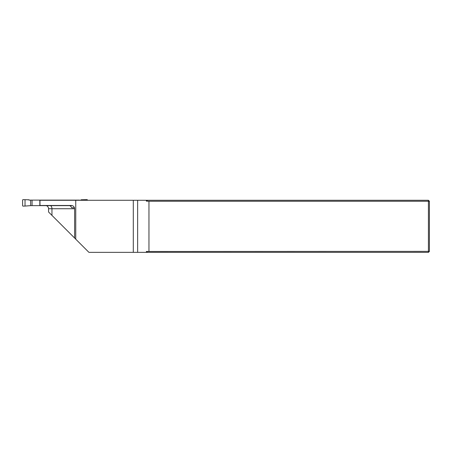<?xml version="1.0" encoding="UTF-8"?>
<svg xmlns="http://www.w3.org/2000/svg" width="452" height="452" viewBox="0 0 452 452"><rect width="100%" height="100%" fill="white"/><g stroke="black" fill="none" stroke-linecap="round" stroke-linejoin="round"><path stroke-width="0.68" d="M51.957 215.389L51.957 208.734L48.562 208.734L48.562 211.994L74.603 238.029L74.603 208.734C74.405 206.762 73.32 205.677 71.348 205.479L39.838 205.479L39.838 200.276L75.75 200.276L75.75 239.181L88.925 252.352L133.3 252.352L133.3 200.276L75.75 200.276M133.3 200.276L428.423 200.276L429.4 201.247L429.4 251.374L428.423 252.352L133.3 252.352M147.606 252.352L146.363 251.481L146.363 252.352M146.363 251.481L428.423 251.374L428.423 201.247L148.957 201.247L146.363 201.14L147.606 200.276M148.957 251.374L148.957 201.247M146.363 200.276L146.363 201.14M428.423 252.352L428.423 251.374L429.4 251.374M429.4 201.247L428.423 201.247L428.423 200.276M74.45 207.762L71.817 207.762L70.54 206.078L69.636 205.643M48.562 208.734A3.254 3.254 0 0 0 46.324 205.643M75.75 239.181L74.603 238.029M39.979 200.276L39.979 205.479M85.112 200.276L85.112 199.688L81.111 199.79L81.111 200.112L79.484 200.276M29.03 200.112L29.03 199.79L25.029 199.688L25.029 206.067L30.657 205.643L30.657 200.112L29.03 200.112M79.484 200.112L30.657 200.112M32.069 200.112L32.069 205.643L30.657 205.643M72.36 205.643L32.069 205.643M85.112 199.688L87.213 199.648L87.541 200.276M25.029 206.067L22.922 206.106L22.6 205.779L22.6 199.976L22.922 199.648L25.029 199.688M74.603 208.734L51.957 208.734A3.254 2.124 90 0 0 50.5 205.643M137.645 200.276L137.645 252.352"/></g></svg>
